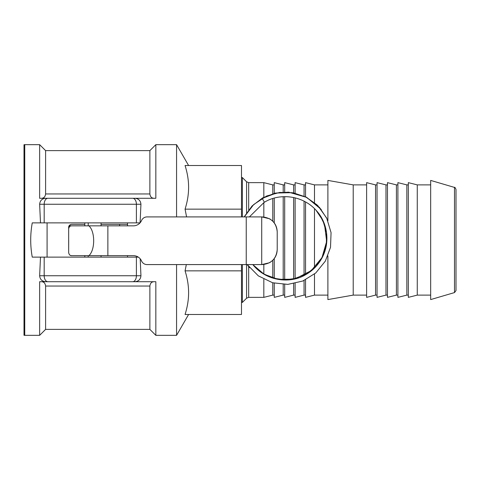 <?xml version="1.0" encoding="UTF-8"?>
<svg xmlns="http://www.w3.org/2000/svg" width="480" height="480" viewBox="0 0 480 480"><rect width="100%" height="100%" fill="white"/><g stroke="black" fill="none" stroke-linecap="round" stroke-linejoin="round"><path stroke-width="0.72" d="M101.058 224.358L127.53 224.358M70.542 224.568L68.664 227.328C68.67 225.702 69.666 224.712 71.646 224.358L84.798 224.358M68.664 227.328L68.664 228.72M68.694 240L68.664 251.184M261.726 264.582L147.036 264.582A5.958 5.958 90 0 1 141.57 261.006A8.94 8.94 -90 0 0 133.38 255.642L71.64 255.642C70.11 255.744 69.12 254.76 68.664 252.672L68.664 228.816C69.12 226.734 70.11 225.744 71.64 225.846L133.38 225.846A8.94 8.94 -90 0 0 141.57 220.488A5.958 5.958 90 0 1 147.03 216.912L261.726 216.912L261.726 264.582L269.478 262.746C274.422 259.794 277.002 255.438 277.212 249.684C276.312 258.714 271.344 263.676 262.308 264.582L262.308 264.582M262.308 216.912C271.344 217.812 276.312 222.774 277.212 231.804C277.002 226.05 274.422 221.7 269.478 218.742L261.726 216.912M88.938 225.846C95.25 231.582 95.25 249.906 88.938 255.642M70.542 255.432L71.412 255.63M71.412 225.858L70.542 226.056M277.212 249.684L277.212 231.804M264.402 202.254L262.17 198.384L264.402 202.254C279.84 192.672 303.438 195.306 316.854 211.152M138.318 257.13L32.256 257.13C30.198 245.712 30.198 234.288 32.256 222.87L140.04 222.87M241.488 209.148L241.488 165.516L185.064 165.516C187.422 172.98 188.604 180.252 188.604 187.332C188.604 194.412 187.422 201.684 185.064 209.148L241.488 209.148L241.488 216.912M241.488 270.852L185.064 270.852C187.422 278.316 188.604 285.588 188.604 292.668C188.604 299.748 187.422 307.02 185.064 314.484L241.488 314.484L241.488 264.582M24.744 144.66L24 144.708L24 335.292L24.744 335.34L24.744 144.66L39.642 144.66L39.642 198.288L154.524 198.288C151.83 198.414 150.282 196.968 149.874 193.956L149.874 150.618L45.6 150.618L39.642 144.66M186.588 216.912L185.064 209.148M185.064 270.852L186.324 264.582M127.53 257.13L127.53 255.642M127.53 225.846L127.53 222.87M47.088 257.13L47.088 222.87M102.06 281.712L154.524 281.712C151.83 281.586 150.282 283.032 149.874 286.044L149.874 329.382L45.6 329.382L39.642 335.34L39.642 281.712L132.708 281.712A5.958 3.69 -90 0 0 136.398 275.754L140.94 275.754L140.208 258.81M132.708 281.712L155.832 281.712L155.832 335.34L176.568 335.34L176.568 264.582M176.568 216.912L176.568 144.66L155.832 144.66L155.832 198.288L102.06 198.288M140.088 222.816L140.94 204.246C140.58 200.634 138.594 198.648 134.982 198.288M40.494 257.13L39.642 275.754C40.002 279.366 41.988 281.352 45.6 281.712M44.184 222.87L44.184 204.246L39.642 204.246L40.494 222.87M84.18 281.712L40.956 281.712C43.644 281.586 45.192 283.032 45.6 286.044L149.874 286.044M45.6 329.382L45.6 286.044M149.874 193.956L45.6 193.956C45.192 196.968 43.644 198.414 40.956 198.288L84.18 198.288M45.6 193.956L45.6 150.618M456 196.134L456 190.842M456 290.58L456 189.42C455.214 187.65 454.716 186.984 454.5 187.422L454.5 292.578L456 290.58M454.5 292.578L430.674 299.586L430.674 180.414L454.5 187.422M246.576 264.582L246.576 298.224L242.37 302.43L242.37 264.582M242.37 216.912L242.37 177.57L246.576 181.776L246.576 212.802M274.26 295.116L272.772 295.116L263.832 297.354L263.832 279.258M263.832 274.05L263.832 264.504M263.832 216.99L263.832 202.464M263.832 197.238L263.832 182.646L248.682 182.646L246.576 181.776M272.772 295.116L272.772 282.804M272.772 278.01L272.772 260.292M272.772 221.196L272.772 198.564M272.772 193.716L272.772 184.884L263.832 182.646M284.688 295.116L283.2 295.116L274.26 297.354L274.26 283.194M274.26 278.442L274.26 258.588M274.26 222.906L274.26 198.126M274.26 193.326L274.26 182.646L283.2 184.884L283.2 192.072M283.2 295.116L283.2 284.436M283.2 279.822L283.2 196.716M295.116 295.116L293.628 295.116L284.688 297.354L284.688 284.472M284.688 279.864L284.688 196.668M284.688 192.03L284.688 182.646L293.628 184.884L293.628 192.816M293.628 295.116L293.628 283.698M293.628 278.982L293.628 197.52M305.544 295.116L304.056 295.116L295.116 297.354L295.116 283.404M295.116 278.64L295.116 197.85M295.116 193.122L295.116 182.646L304.056 184.884L304.056 196.092M304.056 295.116L304.056 280.482M304.056 275.304L304.056 201.12M327.888 295.116L314.484 295.116L305.544 297.354L305.544 279.792M305.544 274.5L305.544 201.912M305.544 196.794L305.544 182.646L314.484 184.884L314.484 202.572M314.484 295.116L314.484 274.056M314.484 267.744L314.484 208.608M366.618 295.116L353.214 295.116L327.888 299.586L327.888 255.924M327.888 220.728L327.888 180.414L353.214 184.884L353.214 295.116M366.618 297.354L366.618 182.646L375.558 184.884L375.558 295.116L366.618 297.354M377.046 297.354L377.046 182.646L385.986 184.884L385.986 295.116L377.046 297.354M387.474 297.354L387.474 182.646L396.414 184.884L396.414 295.116L387.474 297.354M397.902 297.354L397.902 182.646L406.842 184.884L406.842 295.116L397.902 297.354M408.33 297.354L408.33 182.646L417.27 184.884L417.27 295.116L408.33 297.354M119.634 224.358L119.634 225.846M107.868 255.642L107.868 225.846M246.24 264.582L246.24 216.912M88.212 222.87L88.212 225.846M88.212 255.642L88.212 257.13M136.398 257.13L136.398 275.754L39.642 275.754M47.868 281.712A5.958 3.69 90 0 1 44.184 275.754L44.184 257.13M136.398 222.87L136.398 204.246L140.94 204.246M47.868 198.288A5.958 3.69 -90 0 0 44.184 204.246L136.398 204.246A5.958 3.69 -90 0 0 132.708 198.288M248.682 209.862L248.682 182.646M263.832 297.354L248.682 297.354L248.682 266.586M262.17 198.384L276.48 193.026L291.75 192.666L305.82 197.004L317.778 205.584L326.658 218.004L331.062 232.62L330.516 247.332L325.344 261.12L315.732 272.994L302.748 281.04L287.844 284.394L272.646 282.768L258.354 275.886L247.224 264.582M316.662 210.93C327.42 222.726 330.738 242.688 321.558 258.744C317.748 265.482 312.48 270.78 305.766 274.626C290.346 284.01 266.46 281.358 253.002 264.822M315.942 210.12L322.938 220.584L326.496 232.662L326.358 244.692L322.806 256.188L316.116 266.184L306.846 273.858L292.962 279.204L278.082 279.342L264.108 274.254L252.798 264.582L254.526 266.568M247.212 264.582L249.588 267.702M327.042 218.802L319.356 207.234M317.154 204.972L306.114 197.118L293.28 192.822L279.726 192.438L266.652 195.996L253.68 204.546L244.272 216.912M244.164 216.912L252.024 206.022L262.668 197.862L275.22 193.11L288.606 192.162L306.726 197.394L321.234 209.436M249.39 216.912L264.348 202.164M318.09 212.67L320.004 215.358L324.534 224.61L326.67 241.392L321.972 257.634L311.196 270.678L296.118 278.376L284.778 279.864L273.462 278.22L263.016 273.558L254.226 266.238M101.058 222.87L101.058 225.846M84.798 222.87L84.798 225.846M84.798 255.642L84.798 257.13M101.058 255.642L101.058 257.13M39.642 335.34L24.744 335.34M149.874 329.382L155.832 335.34M149.874 150.618L155.832 144.66M39.642 204.246C40.002 200.634 41.988 198.648 45.6 198.288M140.94 275.754C140.58 279.366 138.594 281.352 134.982 281.712M188.604 165.516L176.568 144.66M188.604 314.484L176.568 335.34M248.682 297.354L246.576 298.224M274.26 184.884L272.772 184.884M284.688 184.884L283.2 184.884M295.116 184.884L293.628 184.884M305.544 184.884L304.056 184.884M327.888 184.884L314.484 184.884M366.618 184.884L353.214 184.884M377.046 184.884L375.558 184.884M377.046 295.116L375.558 295.116M387.474 184.884L385.986 184.884M387.474 295.116L385.986 295.116M397.902 184.884L396.414 184.884M397.902 295.116L396.414 295.116M408.33 184.884L406.842 184.884M408.33 295.116L406.842 295.116M430.674 184.884L417.27 184.884M430.674 295.116L417.27 295.116M241.488 302.43L242.37 302.43M241.488 177.57L242.37 177.57"/></g></svg>
